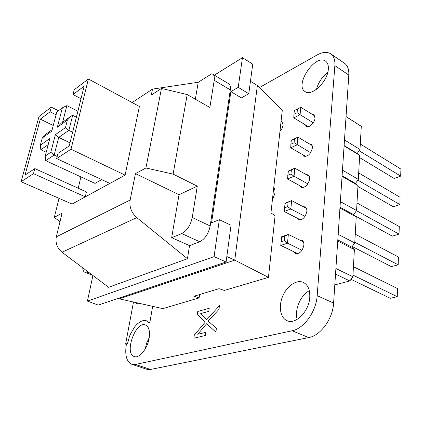 <?xml version="1.0" encoding="UTF-8"?>
<svg xmlns="http://www.w3.org/2000/svg" width="422" height="422" viewBox="0 0 422 422"><rect width="100%" height="100%" fill="white"/><g stroke="black" fill="none" stroke-linecap="round" stroke-linejoin="round"><path stroke-width="0.63" d="M335.532 274.073L349.843 280.952L334.81 284.882M346.04 116.519L361.29 126.331L359.992 149.451L357.197 153.487L359.665 155.343L358.32 179.382L355.466 183.459L357.972 185.511L356.574 210.52L353.668 214.64L356.215 216.903L354.76 242.951L351.795 247.113L354.385 249.602L352.866 276.753L349.843 280.952M335.901 268.508L352.866 276.753M337.732 241.062L354.385 249.602M337.811 239.923L351.795 247.113M338.18 234.342L354.76 242.951M339.937 208.03L356.215 216.903M339.995 207.176L353.668 214.64M340.364 201.584L356.574 210.52M342.052 176.333L357.972 185.511M342.089 175.742L355.466 183.459M342.464 170.15L358.32 179.382M344.083 145.896L359.665 155.343M344.104 145.548L357.197 153.487M344.479 139.951L359.992 149.451M346.029 116.641L361.29 126.331M281.363 237.48L284.708 236.325L288.337 234.421L287.482 243.172L280.762 245.419L281.648 236.737L288.337 234.421L303.418 241.901M284.708 236.325L284.27 240.698L287.482 243.172L302.036 250.272M280.762 245.419L297.885 253.685M300.606 219.931L284.222 211.501L290.832 208.995L305.022 216.375M284.222 211.501L285.072 203.177L291.649 200.614L306.441 208.421M284.808 203.736L291.649 200.614L290.832 208.995L287.683 206.643L284.386 207.909M303.254 187.558L287.54 178.986L294.039 176.248L307.886 183.881M287.54 178.986L288.353 171.005L294.825 168.214L309.337 176.322M288.115 171.39L294.825 168.214L294.039 176.248L290.948 174.012L287.704 175.394M308.35 126.637L293.781 117.833L300.074 114.694L313.272 122.749M293.781 117.833L293.955 114.246L297.093 112.663L300.074 114.694L300.796 107.288L314.786 115.929M305.834 156.483L290.721 147.79L297.12 144.841L297.874 137.129L291.286 140.357L297.874 137.129L312.116 145.516M294.472 138.859L294.087 142.71L310.634 152.695M353.43 266.699L397.498 288.553L397.266 296.708L352.961 275.102M351.009 279.332L390.308 298.301L397.266 296.708M354.796 242.26L398.173 264.816L391.342 266.63L352.228 246.501M355.25 234.194L398.394 256.972L398.173 264.816M356.474 210.662L399.048 234.126L392.333 236.151L354.886 215.721M356.996 202.956L399.265 226.577L399.048 234.126M359.111 150.723L400.7 176.106L394.217 178.495L359.539 157.554M360.298 144.023L400.9 169.095L400.7 176.106M358.679 172.925L400.098 197.306L399.887 204.58L357.803 180.115M357.925 186.445L393.293 206.791L399.887 204.58M280.915 241.838L284.27 240.698M288.099 202.46L287.683 206.643M291.354 169.997L290.948 174.012M300.796 107.288L294.329 110.559L293.955 114.246M297.463 108.966L297.093 112.663M290.721 147.79L290.895 144.197L294.087 142.71M291.286 140.357L290.895 144.197M226.097 261.993L98.226 305.095L87.423 301.108L214.075 256.629L226.097 261.993L231.045 225.285L219.345 219.677L211.543 222.821L230.866 91.648L238.219 87.354L248.774 93.7L241.373 97.888L230.866 91.648M268.455 277.365L234.769 260.116L257.383 85.524L282.307 110.095L270.961 212.867L275.075 215.821L268.455 277.365L224.319 290.431L219.071 288.674L193.946 296.239L199.11 297.895L162.829 308.635L119.347 298.85L234.769 260.116L226.83 256.539M257.383 85.524L250.446 81.272M214.075 256.629L219.345 219.677M238.219 87.354L242.455 57.672L252.752 64.155L248.774 93.7M92.924 275.508L87.423 301.108M119.347 298.85L118.128 298.386M187.199 94.565L161.473 88.43L145.912 167.988L173.12 174.112L187.199 94.565L209.861 107.483L214.212 80.296C214.661 77.179 214.154 75.137 212.699 74.177L211.691 73.824L198.24 82.253L152.511 89.1L132.176 102.583M59.982 221.787L54.332 217.33L62.081 213.152L56.321 236.826C55.224 242.94 57.128 248.078 62.034 252.235L136.77 217.625C131.384 212.751 129.174 206.885 130.14 200.028L135.467 173.616L145.912 167.988M135.467 173.616L179.028 194.7L197.274 186.155L192.253 217.53C190.491 225.39 186.993 230.75 181.75 233.598L171.68 237.676L179.028 194.7M173.12 174.112L197.274 186.155M161.473 88.43L151.303 95.082L152.511 89.1M54.332 217.33L59.033 198.335M34.852 168.61L86.441 191.926L85.307 196.847L109.894 183.428L56.648 158.572L71.001 149.224L88.393 78.988L139.397 106.471L125.097 175.13L72.099 204.058L21.1 181.724L33.502 173.648L34.852 168.61L25.014 175.098L40.317 119.146L50.091 111.793L51.336 107.151L39.024 116.504L21.1 181.724M136.77 217.625L187.458 258.728L108.596 287.313L62.034 252.235M212.699 74.177L228.655 83.741C230.159 84.727 230.707 86.768 230.296 89.87L210.177 225.965C208.515 233.741 205.034 239 199.738 241.748L189.536 245.641L187.458 258.728M189.536 245.641L171.68 237.676M195.344 99.207L198.24 82.253M242.455 57.672L214.35 75.163M87.818 271.657L84.732 272.185C83.503 271.647 82.844 270.207 82.765 267.854M199.611 294.535L199.11 297.895M281.084 121.209L281.97 121.736L283.115 125.123L282.081 128.43L279.955 131.411M52.143 129.681L44.173 135.372L42.263 137.957L51.742 131.216L56.822 111.946L62.382 107.816L66.892 105.637L62.625 122.195M62.382 107.816L57.318 127.244L61.19 123.219L71.307 115.992L67.383 120.08L65.463 127.608L68.876 130.382L72.668 115.333L71.307 115.992M57.318 127.244L67.383 120.08M65.463 127.608L55.387 134.66L58.705 137.398L68.876 130.382L72.647 132.239M55.387 134.66L50.798 152.263L54.148 155.08L58.705 137.398L69.999 142.858M50.798 152.263L45.201 156.024L49.801 138.569L40.317 145.21L42.263 137.957M46.198 152.242L40.828 149.731L40.317 145.21M77.885 111.244L66.892 105.637M76.398 117.216L72.668 115.333M45.201 156.024L45.713 160.655L54.148 155.08L57.176 156.499M101.744 179.619L95.003 183.401L45.713 160.655M40.828 149.731L48.198 144.646M81.013 98.706L73.017 94.539L84.142 86.167L69.234 145.922L57.983 153.344L56.648 158.572M88.393 78.988L74.24 89.744L73.017 94.539M58.452 110.733L51.336 107.151M56.073 114.779L50.091 111.793M53.251 125.487L40.317 119.146M80.903 176.892L78.223 188.212M85.307 196.847L33.502 173.648M125.097 175.13L71.001 149.224M205.377 335.495L193.83 338.222L194.294 335.084L205.197 322.186L197.369 314.263L197.781 311.457L209.212 308.303L208.779 311.378L200.724 313.567L206.791 319.67L219.477 305.591L218.96 309.4L208.136 321.137L216.417 328.216L215.895 332.072L206.601 323.774L197.723 334.282L205.825 332.33L205.377 335.495M152.669 306.351L149.831 322.498L149.188 323.11L146.793 320.825L143.559 320.419L140.373 321.596L137.129 324.101L134.634 326.897L130.609 333.807L129.57 336.181L127.507 343.482L125.608 344.125L133.479 302.031M135.42 302.468L136.601 303.766L138.717 303.207M126.415 343.935L126.415 343.919C124.648 354.918 126.452 361.712 131.817 364.318L146.787 369.287L150.512 369.461L135.483 364.46L131.817 364.318M259.456 87.565L317.001 55.013C322.535 51.969 327.113 51.574 330.737 53.837C333.834 56.063 335.21 59.993 334.862 65.632L317.17 295.648C316.242 311.526 303.903 328.659 292.14 330.758L135.483 364.46M330.737 53.837L344.494 63.263C347.654 65.526 349.094 69.461 348.804 75.063L333.596 303.08C332.847 318.789 320.604 335.617 308.756 337.579L150.512 369.461M297.146 319.391C294.371 309.737 300.543 295.231 309.321 290.7M316.511 89.3C318.341 82.48 322.091 76.873 327.757 72.473M145.173 349.041L146.645 343.081L149.235 337.537M309.753 297.531C309.015 311.452 295.569 324.924 287.071 320.673C280.229 317.861 278.341 306.208 282.74 296.044C287.034 285.831 296.655 279.301 303.334 282.413C307.991 284.85 310.133 289.888 309.753 297.531M299.652 240.034L301.888 240.25C303.371 241.078 304.035 242.713 303.882 245.161C302.41 251.333 299.573 254.134 295.363 253.564L293.701 251.67M303.033 206.627L305.074 206.896C306.398 207.671 306.989 209.164 306.841 211.38C305.317 217.53 302.458 220.316 298.275 219.746L296.782 217.968M306.235 174.592L308.107 174.893C309.294 175.621 309.817 176.987 309.685 178.997C308.097 185.116 305.233 187.895 301.086 187.326L299.736 185.638M309.268 143.839L311.003 144.16L311.763 144.862L312.322 146.197L312.407 147.922C310.771 154.004 307.907 156.773 303.803 156.224L302.579 154.61M312.143 114.293L313.773 114.626L315.023 118.076C314.786 122.755 309.041 128.256 306.43 126.363L305.306 124.796M328.327 69.161C327.804 81.488 311.737 96.812 305.185 91.643C294.013 85.513 315.192 53.404 325.515 61.111C327.646 62.625 328.58 65.304 328.327 69.161M273.751 187.632C274.78 188.935 275.176 190.791 274.938 193.202L272.343 200.366M149.119 338.275C147.5 348.677 139.318 358.679 134.312 356.558C123.841 353.636 135.684 320.604 145.516 324.998C148.934 326.649 150.132 331.075 149.119 338.275M130.14 200.028L56.321 236.826M210.177 225.965L192.253 217.53M230.296 89.87L214.212 80.296M199.738 241.748L181.75 233.598M90.023 273.319L86.816 272.063M348.804 75.063L334.862 65.632M308.756 337.579L292.14 330.758M333.596 303.08L317.17 295.648M92.592 275.255L84.732 272.185"/></g></svg>

